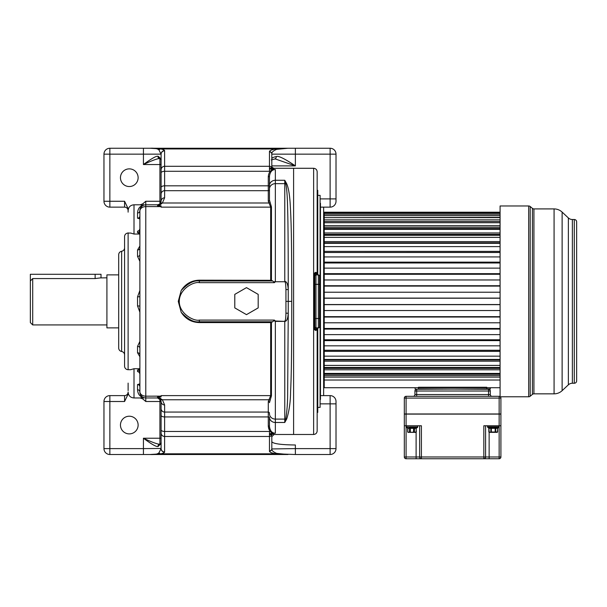 <?xml version="1.0" encoding="UTF-8"?>
<svg xmlns="http://www.w3.org/2000/svg" width="607" height="607" viewBox="0 0 607 607"><rect width="100%" height="100%" fill="white"/><g stroke="black" fill="none" stroke-linecap="round" stroke-linejoin="round"><path stroke-width="0.91" d="M139.891 211.198L139.891 210.682A2.352 2.322 -0 0 1 137.539 213.004C137.819 209.028 139.564 206.471 142.766 205.333L140.194 204.794L142.713 203.876L145.779 201.258L145.779 204.794A5.888 5.888 0 0 0 139.891 210.682L139.891 391.773A5.888 4.386 180 0 0 145.779 396.166L145.779 397.964A5.888 5.888 0 0 1 139.891 392.076A2.352 2.322 -0 0 0 137.539 389.755L137.539 384.557L139.891 383.867L139.891 373.866A2.352 2.322 -0 0 0 137.539 371.545L137.539 370.05L139.891 369.177M140.194 204.794L134.003 204.794C130.361 205.105 128.403 207.101 128.115 210.766L128.115 208.618L124.579 201.258L124.579 207.146A3.536 3.536 0 0 1 128.115 210.682A3.536 3.536 0 0 0 124.579 207.146L109.859 207.146L109.859 201.258L103.964 201.258A5.888 5.888 0 0 0 109.859 207.146M129.291 186.539A8.832 8.832 0 0 1 120.459 177.699A8.832 8.832 0 0 1 129.291 168.867A8.832 8.832 0 0 1 138.123 177.699A8.832 8.832 0 0 1 129.291 186.539M271.815 162.873L271.815 158.7C271.845 157.926 273.332 157.213 276.276 156.568C279.091 154.982 291.314 163.116 295.374 165.901L271.815 165.901M276.276 156.568A2.352 1.897 79 0 1 274.85 158.875M274.971 158.844L295.374 165.901L295.374 154.148L271.815 154.148A5.888 5.888 0 0 0 271.815 154.079M269.462 430.363L269.462 425.059M270.373 433.58L272.558 433.489A2.352 2.056 102.7 0 0 271.01 434.377L269.462 434.847L269.462 433.846L270.373 433.58L271.815 436.676L271.815 448.611L271.815 441.676C272.975 443.709 280.829 444.817 295.374 444.992L295.374 448.611L271.807 448.945A2.352 2.329 -176.8 0 1 269.455 451.145C269.371 452.071 271.435 452.959 275.646 453.816L295.374 454.506L295.374 448.611L336.012 448.611A5.888 5.888 0 0 1 330.117 454.506L295.374 454.506M272.558 433.489L274.174 434.324M271.807 448.945L271.807 448.945C271.663 450.485 273.271 451.965 276.633 453.399L287.961 454.506L150.043 454.506L160.885 453.816C163.291 453.194 164.527 452.625 164.596 452.116L164.626 416.933L268.279 416.933L268.279 401.508L270.676 395.612L270.676 322.583L272.74 321.771L199.377 321.771C193.982 322.605 187.927 319.449 181.205 312.302C185.522 318.941 191.577 322.363 199.377 322.583L270.676 322.583M160.855 400.225L157.562 397.964L145.779 397.964L145.779 401.5L142.713 398.882L140.194 397.964L134.003 397.964C130.361 397.653 128.403 395.658 128.115 391.993L128.115 394.14L124.579 401.5L109.859 401.5L109.859 454.506L150.043 454.506C154.39 454.749 157.357 454.203 158.943 452.868A3.536 3.043 76.3 0 0 160.885 453.816L275.646 453.816A2.352 1.927 101.5 0 0 276.633 453.399M129.291 416.22A8.832 8.832 0 0 0 120.459 425.059A8.832 8.832 0 0 0 129.291 433.891A8.832 8.832 0 0 0 138.123 425.059A8.832 8.832 0 0 0 129.291 416.22M128.115 391.993L128.115 392.076A3.536 3.536 0 0 1 124.579 395.612L109.859 395.612L109.859 401.5L103.964 401.5L103.964 448.611A5.888 5.888 0 0 0 109.859 454.506M109.859 395.612A5.888 5.888 0 0 0 103.964 401.5A5.888 5.888 0 0 1 109.859 395.612M336.012 154.148A5.888 5.888 0 0 0 330.117 148.252L295.374 148.252L295.374 154.148L336.012 154.148L336.012 201.258A5.888 5.888 0 0 1 330.117 207.146L323.645 207.146L323.645 395.612L330.117 395.612L330.117 454.506M336.012 401.5A5.888 5.888 0 0 0 330.117 395.612A5.888 5.888 0 0 1 336.012 401.5L336.012 448.611M271.815 436.676L274.045 434.483L293.606 434.483L293.606 168.283L293.606 434.483L313.629 434.483C315.777 434.271 316.953 433.094 317.165 430.947L317.165 327.924M271.45 280.305L199.377 280.176C191.584 280.396 185.53 283.818 181.212 290.442C187.965 283.287 194.02 280.138 199.377 280.988L272.74 280.988L271.45 280.305L271.45 206.926L269.462 200.105L269.462 185.636A5.888 5.357 0 0 1 275.35 180.279L284.774 180.279L284.774 183.655A3.536 3.225 0 0 1 285.745 183.784L284.774 180.279L286.724 183.807C288.651 188.261 289.865 196.053 290.374 207.184C291.307 224.203 291.717 241.002 291.739 301.383C291.77 360.209 291.193 379.527 290.578 391.856C290.495 401.917 289.205 410.954 286.724 418.951L284.774 422.48L285.745 418.974A3.536 3.225 180 0 1 284.774 419.103L284.774 422.48L275.35 422.48L275.35 433.193L272.74 433.277C270.115 432.207 268.628 429.786 268.279 426.015L268.279 416.933A1.176 0.539 0 0 1 269.462 417.479L269.462 426.562A1.176 0.539 0 0 0 268.279 426.015M271.572 433.277L272.74 433.277M128.115 383.108L128.115 390.612M128.115 212.147L128.115 210.766M128.115 232.853L128.115 233.065A3.536 3.536 0 0 0 124.579 236.593L124.579 366.165A3.536 3.536 0 0 0 128.115 369.693L128.115 233.065L130.748 233.065L134.003 234.044L139.891 234.044L139.891 233.581L137.539 232.716L137.539 231.214L139.102 230.569M295.374 148.252L287.961 148.252L276.633 149.36C273.271 150.794 271.663 152.281 271.807 153.814A2.352 2.329 176.8 0 0 269.455 151.613L269.462 171.288L164.626 171.288L164.596 150.642C164.535 150.134 163.298 149.572 160.885 148.943L150.043 148.252L109.859 148.252A5.888 5.888 0 0 0 103.964 154.148L103.964 201.258M161.098 174.733L161.098 154.307L158.943 149.891C157.357 148.556 154.39 148.009 150.043 148.252L287.961 148.252L275.646 148.943C271.435 149.8 269.371 150.695 269.455 151.613M271.807 153.814L271.815 166.083L271.01 168.382A2.352 2.056 -102.7 0 0 272.558 169.27L269.462 168.913M271.815 166.083L271.815 167.934L271.815 166.083C271.663 166.963 272.406 167.691 274.045 168.283L313.629 168.283L313.629 434.483M274.174 168.435L272.558 169.27M269.462 185.636L269.462 176.197A1.176 0.539 0 0 1 268.279 176.743C268.628 172.98 270.115 170.559 272.74 169.482L271.572 169.482M272.74 169.482L275.35 169.565C272.111 169.558 270.145 171.766 269.462 176.197L269.462 176.235M118.691 340.838L118.691 327.879L106.915 327.879L106.915 274.88L118.691 274.88L118.691 261.921L118.691 340.838M124.579 354.974A3.536 3.536 0 0 0 121.635 351.491A3.536 3.536 0 0 1 118.691 348.008L118.691 254.758A3.536 3.536 0 0 1 121.635 251.268A3.536 3.536 0 0 0 124.579 247.785M134.003 397.964L134.003 368.715L130.68 369.693M139.891 356.749L137.539 352.781L137.539 346.385L139.891 341.4M139.891 312.233L137.539 305.905L137.539 296.861L139.891 290.525M139.891 261.359L137.539 256.374L137.539 249.978L139.891 246.01M143.176 205.401L143.624 205.204L142.713 203.876M143.624 205.204L143.624 205.204A2.352 2.132 68.5 0 1 142.766 205.333M159.914 158.731L159.914 201.258L161.098 201.258L161.098 154.307A3.536 3.498 -0 0 1 164.626 150.809M159.671 158.639A2.352 1.973 -73 0 1 158.397 156.401L157.979 156.31C156.12 155.369 147.463 161.53 143.427 164.543L143.427 154.148L109.859 154.148L109.859 148.252M161.227 159.732L159.702 158.655A2.352 1.935 -85.8 0 1 157.979 156.31M159.914 158.662C157.805 157.995 148.002 162.388 143.427 164.543L161.098 164.543M161.098 159.064L158.397 156.401M158.943 149.891A3.536 3.043 -76.3 0 1 160.885 148.943L275.646 148.943A2.36 1.927 -101.5 0 1 276.633 149.36M269.462 167.911L271.01 168.382L270.373 169.178M270.092 202.26A1.176 1.123 -44.7 0 1 269.045 202.996L268.279 201.258A1.176 1.146 0 0 0 269.462 200.105L269.462 185.279A1.176 0.539 0 0 1 268.279 185.825L164.626 185.825L164.626 171.288A3.536 1.624 0 0 0 161.098 172.912M269.462 433.846L269.462 431.471L164.626 431.471A3.536 1.624 0 0 1 161.098 429.847L161.098 401.5L159.967 398.905A3.536 3.354 -47.2 0 0 162.365 399.763L158.032 396.91L161.098 396.91L161.098 396.159L145.779 396.166L145.779 206.592L161.098 206.6L161.098 207.146L270.676 207.146L269.045 202.996L162.365 202.996L164.626 197.814L164.626 185.825A3.536 1.624 0 0 0 161.098 187.449M272.74 280.988L273.992 282.027L275.35 281.382L275.35 169.565M269.462 200.105L269.462 189.035A5.888 5.372 -0 0 1 275.35 183.655L284.774 183.655L284.774 281.382C286.747 281.496 287.908 284.205 288.249 289.531L288.249 313.227C287.9 318.69 286.739 321.407 284.774 321.376L275.35 321.012L274.364 320.086L272.74 321.771M275.35 321.012L275.35 419.103L284.774 419.103L284.774 321.376L275.35 321.376L273.992 320.731M268.279 401.508A1.176 1.146 0 0 1 269.462 402.653L271.45 395.832L271.45 322.454M181.212 290.442L178.261 301.383L181.205 312.302M270.092 400.499A1.176 1.123 44.7 0 0 269.045 399.763L162.365 399.763L164.626 404.945A3.536 3.445 0 0 1 161.098 401.5L160.787 400.051M275.35 433.193C272.111 433.208 270.145 430.993 269.462 426.562M158.943 452.868L161.067 448.611A3.536 3.498 21.2 0 0 164.596 452.116M159.74 444.096L159.702 444.104A2.352 1.935 85.8 0 0 157.979 446.449C156.098 447.351 147.6 441.342 143.427 438.216L143.427 448.611L103.964 448.611M157.979 446.449L161.098 443.694L161.098 448.452L161.098 429.847M143.427 454.506L143.427 448.611L161.098 448.452A3.536 3.498 -0 0 0 164.626 451.949M145.779 401.5L159.914 401.5L159.914 438.216L143.427 438.216C148.154 440.447 157.79 444.741 159.914 444.096M159.671 444.119A2.352 1.973 73 0 0 158.397 446.357M159.914 398.867L159.914 401.5L161.098 401.5L161.052 400.954M143.905 397.661L143.624 397.555A2.352 2.132 -68.5 0 0 142.766 397.426C139.557 396.288 137.819 393.731 137.539 389.755M142.713 398.882L143.624 397.555L143.176 397.357M139.891 229.112L139.891 228.892A2.352 2.322 0 0 1 137.539 231.214M143.032 397.282L142.524 396.986M142.486 396.955L142.038 396.621M141.256 395.847L140.52 394.717M139.959 392.972L139.913 392.547M139.891 392.152L139.891 392.076A5.888 5.888 0 0 0 145.779 397.964M160.377 399.368L157.562 397.016L158.032 396.91M157.562 397.016L157.562 397.964A3.536 3.536 0 0 1 159.011 398.275A3.536 2.185 -65.8 0 0 160.46 398.184M161.098 443.694L161.098 428.026M158.032 205.849L160.46 204.574A3.536 2.185 65.8 0 0 159.011 204.483L157.562 205.743L161.098 205.849L161.098 206.6M139.891 210.986A5.888 4.386 180 0 1 145.779 206.592L145.779 204.794L157.562 204.794A3.536 3.536 0 0 0 159.011 204.483L159.967 203.853L161.098 201.258L161.014 202.025M139.913 210.212L139.959 209.787M140.52 208.042L141.264 206.911M142.038 206.137L142.493 205.796M161.098 197.844A2.352 2.299 180 0 0 161.098 197.859L161.098 201.258A3.536 3.445 0 0 1 164.626 197.814M161.098 194.437L161.098 196.258A2.352 2.299 180 0 0 161.098 196.273M143.427 148.252L143.427 154.148L161.067 154.148A3.536 3.498 -21.2 0 1 164.596 150.642M160.46 204.574L162.365 202.996A3.536 3.354 47.1 0 0 159.967 203.853L160.377 203.398M273.992 282.027L274.364 282.672L275.35 281.747L284.774 281.747C285.427 281.807 285.814 284.417 285.935 289.569L285.935 313.189C285.814 318.485 285.427 321.088 284.774 321.012M274.364 320.086L199.377 320.086C194.035 321.49 179.095 313.781 179.285 301.383C179.255 288.704 194.172 281.299 199.377 282.672L274.364 282.672M286.724 183.807A3.536 3.043 153.6 0 1 285.745 183.784C286.686 187.927 287.286 194.976 287.528 204.916C287.991 220.402 288.211 236.085 288.249 289.531L285.935 289.569M285.935 313.189L288.249 313.227L287.65 393.935C287.597 403.298 286.967 411.645 285.745 418.974A3.536 3.043 -153.6 0 1 286.724 418.951M246.488 287.627L234.788 294.38L234.788 307.893L246.488 314.646L258.187 307.893L258.187 294.38L246.488 287.627M160.855 202.541L159.922 203.891L159.914 201.258L145.779 201.258M159.618 204.134L157.562 204.794L157.562 205.743M124.579 201.258L109.859 201.258L109.859 154.148L103.964 154.148M32.702 278.567L95.132 278.567L101.02 277.824L101.02 274.288L30.35 274.288L30.35 322.583L30.35 281.011L32.702 278.567L32.702 324.935L106.915 324.935M100.716 277.9L106.915 277.824M500.085 298.227L324.229 298.227L324.229 387.365L323.645 387.365M324.229 298.227L324.229 212.207L500.085 212.207M320.458 203.322L320.458 399.436L320.109 202.966M317.749 195.371L320.109 195.371L320.109 407.388L317.749 407.388M317.749 327.924L317.749 412.396L317.514 327.924M317.749 274.918L317.749 190.363L317.165 190.014L317.165 274.918L317.165 273.112L315.746 272.262L314.335 273.188L314.335 329.578L315.746 330.504L317.165 329.647A0.592 0.592 0 0 0 316.573 329.062L315.397 329.062A0.592 0.592 0 0 1 314.805 328.47L314.805 329.449L315.746 330.504M313.629 168.283C315.777 168.488 316.953 169.664 317.165 171.811L317.165 273.112L316.573 273.696A0.592 0.592 -90 0 0 317.165 273.112M316.573 274.918L316.467 273.696A0.592 0.569 -90 0 0 317.036 273.074M316.573 273.696L315.397 273.696L316.467 273.696L315.397 272.702L315.746 272.262M317.036 329.684A0.592 0.569 90 0 0 316.467 329.062L315.397 329.062L315.397 330.056L316.573 329.062L316.573 327.924M314.335 329.578L314.805 329.449L314.805 273.309L314.335 273.188M314.805 274.288L315.397 272.702L315.397 273.696A0.592 0.592 0 0 0 314.805 274.288M315.458 275.047L315.989 274.918A1.176 1.176 0 0 0 314.805 276.094L315.018 275.434M319.517 280.806L319.517 276.094A1.176 1.176 0 0 0 318.341 274.918L315.989 274.918A1.176 1.176 0 0 0 314.805 276.094M319.517 276.094A1.176 1.176 0 0 0 318.341 274.918A1.176 1.176 0 0 1 319.517 276.094L319.517 326.748A1.176 1.176 0 0 1 318.341 327.924L315.458 327.795M315.018 327.408L314.805 326.748A1.176 1.176 0 0 0 315.989 327.924L315.989 274.918M319.517 326.748A1.176 1.176 0 0 1 318.341 327.924L318.341 318.5L314.805 318.5M500.085 387.721L324.229 387.721L324.229 380.035L500.085 380.035M500.085 217.64L324.229 217.64L500.085 217.344M500.085 222.723L324.229 222.723L324.229 221.502L500.085 221.502M500.085 228.528L324.229 228.528L324.229 227.208L500.085 227.208M500.085 235.281L324.229 235.281L324.229 234.363L500.085 234.363M500.085 243.324L324.229 243.324L324.229 242.823L500.085 242.823M500.085 252.489L324.229 252.489L500.085 252.421M500.085 377.091L324.229 377.091M500.085 375.551L324.229 375.551M500.085 374.231L324.229 374.231M500.085 373.426L324.229 373.426M500.085 369.8L324.229 369.8M500.085 368.396L324.229 368.396M500.085 367.478L324.229 367.478M500.085 365.406L324.229 365.406M500.085 361.173L324.229 361.173M500.085 359.936L324.229 359.936M500.085 359.443L324.229 359.443M500.085 356.15L324.229 356.15M500.085 351.385L324.229 351.385M500.085 350.338L324.229 350.338M500.085 350.269L324.229 350.269M500.085 345.823L324.229 345.823M500.085 340.618L324.229 340.618M500.085 339.783L324.229 339.783M500.085 334.632L324.229 334.632M500.085 329.093L324.229 329.093M500.085 328.486L324.229 328.486M500.085 322.787L324.229 322.787M500.085 317.029L324.229 317.029M500.085 316.657L324.229 316.657M500.085 310.534L324.229 310.534M500.085 304.661L324.229 304.661M500.085 304.532L324.229 304.532M500.085 298.098L324.229 298.098M500.085 292.225L324.229 292.225M500.085 286.102L324.229 286.102M500.085 285.73L324.229 285.73M500.085 279.971L324.229 279.971M500.085 274.273L324.229 274.273M500.085 273.666L324.229 273.666M500.085 268.127L324.229 268.127M500.085 262.975L324.229 262.975M500.085 262.141L324.229 262.141M500.085 256.936L324.229 256.936M500.085 251.374L324.229 251.374M500.085 246.609L324.229 246.609M500.085 241.586L324.229 241.586M500.085 237.352L324.229 237.352M500.085 232.959L324.229 232.959M500.085 229.34L324.229 229.34M500.085 225.667L324.229 225.667M500.085 219.848L324.229 219.848M500.085 215.614L324.229 215.614M500.085 214.195L324.229 214.195M500.085 213.049L324.229 213.049M500.085 212.435L324.229 212.435M499.144 413.982L499.144 398.086L500.912 398.086A1.768 1.768 0 0 0 499.144 396.318L499.144 398.086L406.091 398.086L406.091 396.318A1.768 1.768 0 0 0 404.323 398.086A1.768 1.768 0 0 1 406.091 396.318L499.144 396.318A1.768 1.768 0 0 1 500.085 396.591L500.085 205.97L528.682 205.97L528.682 396.788L500.35 396.788A1.768 1.768 0 0 1 500.912 398.086L500.912 413.982L404.323 413.982L404.323 398.086L406.091 398.086L406.091 413.982M530.192 206.517L530.192 396.242L532.415 394.391A2.352 2.352 180 0 1 533.925 393.844L533.925 208.914A2.352 2.352 0 0 1 532.415 208.368L530.192 206.517A2.352 2.352 -0 0 0 528.682 205.97M530.192 396.242A2.352 2.352 180 0 1 528.682 396.788M533.925 393.844L554.077 393.844A11.776 11.776 0 0 0 562.128 390.665L568.357 384.83L568.357 217.928L562.128 212.101A11.776 11.776 0 0 0 554.077 208.914L554.077 393.844M533.925 208.914L554.077 208.914M568.357 384.83A5.888 5.888 0 0 1 572.378 383.245L572.378 219.514A5.888 5.888 0 0 1 568.357 217.928M572.378 219.514L574.298 219.514L574.298 383.245L572.378 383.245M574.298 383.245A2.352 2.352 0 0 0 576.65 380.885L576.65 221.874A2.352 2.352 0 0 0 574.298 219.514M576.65 223.368L576.65 379.39L576.65 223.368M417.692 425.765L417.692 426.941A0.827 0.819 -90 0 1 416.85 427.768L409.179 427.768A0.827 0.47 -90 0 1 408.701 426.941L406.273 426.941L407.805 428.352A0.592 0.508 -90 0 0 407.297 427.768M409.179 427.768L413.557 427.768L410.408 427.768L413.557 427.768L413.557 428.352L407.805 428.352L407.646 432.009L409.687 432.359L408.003 432.359M414.786 427.768L414.042 427.768L414.786 427.768A0.827 0.47 -90 0 0 415.264 426.941L414.391 426.941L413.557 427.768M407.115 427.768L407.115 427.768A0.827 0.819 -90 0 1 406.295 426.941A0.827 0.819 90 0 0 406.409 427.366M409.922 427.768L409.573 426.941L414.391 426.941M415.962 432.359L408.116 432.359M406.091 414.103L406.091 425.765L404.323 425.765L404.323 414.103L500.912 414.103L500.912 456.98A1.768 1.768 0 0 1 499.144 458.748L483.832 458.748L483.832 425.765L499.144 425.765L499.144 456.98L485.6 456.98L485.6 425.765M500.912 425.765L499.144 425.765L499.144 414.103M406.091 425.765L421.402 425.765L421.402 456.98L406.091 456.98L406.091 425.765M419.642 425.765L419.642 456.98A1.768 1.768 0 0 0 421.402 458.748L421.402 456.98L485.6 456.98A1.768 1.768 0 0 1 483.832 458.748L406.091 458.748L406.091 456.98L404.323 456.98L404.323 425.765M406.091 458.748A1.768 1.768 0 0 1 404.323 456.98M499.144 458.748L499.144 456.98L500.912 456.98A1.768 1.768 0 0 1 499.144 458.748M497.292 432.359L496.708 432.359L497.603 432.009L495.684 432.009L495.684 428.352A0.592 0.508 90 0 1 496.147 427.768L488.445 427.768L488.832 428.352L497.603 428.352A0.592 0.508 90 0 1 498.066 427.768A0.941 0.933 -72.5 0 0 498.931 426.827L498.871 426.827A0.941 0.926 -90 0 1 497.945 427.768L496.147 427.768A0.941 0.554 -92.5 0 0 496.64 426.827L487.58 426.827A0.941 0.933 -107.5 0 0 488.445 427.768L488.567 427.768A0.941 0.926 -90 0 1 487.641 426.827M495.153 426.827L495.175 432.009L491.336 432.009L491.359 426.827M491.336 427.768L490.957 426.827M491.336 432.359L496.708 432.359L490.547 432.359L492.505 432.359L490.828 432.009L490.828 428.352A0.592 0.508 90 0 0 490.365 427.768L490.153 427.768A0.941 0.615 -90 0 1 489.538 426.827M490.365 427.768A0.941 0.554 -87.5 0 1 489.872 426.827M495.175 427.768L495.555 426.827M496.147 427.768L496.359 427.768A0.941 0.615 -90 0 0 496.974 426.827L498.871 426.827A0.941 0.926 90 0 1 498.848 427.032M494.007 432.359L489.621 432.359M487.542 425.765L487.542 426.842L488.832 428.352L488.832 432.009L489.219 432.359L488.908 428.352A0.592 0.508 -90 0 0 488.878 428.147M490.547 432.359L489.803 432.359L490.547 432.359M414.93 387.721L415.279 389.246L416.69 389.246L416.69 391.014L490.312 391.014L490.312 394.55A1.768 1.768 0 0 0 492.08 396.318M490.312 387.721L490.312 388.897L415.279 389.246L418.458 389.246L418.458 387.251L486.776 387.251L486.776 389.246L418.458 388.897M489.955 389.246L486.776 389.246L489.955 389.246M488.544 389.246A1.768 1.768 0 0 1 490.312 391.014A1.768 1.768 0 0 0 488.544 389.246L488.544 394.55L490.312 394.55M414.93 394.55A1.768 1.768 0 0 1 413.162 396.318A1.768 1.768 0 0 0 414.93 394.55L414.93 391.014A1.768 1.768 0 0 1 416.69 389.246A1.768 1.768 0 0 0 414.93 391.014L414.93 394.55L488.544 394.55L488.544 396.318M330.117 148.252L330.117 198.906L320.109 198.906M269.462 434.847L269.462 436.479A2.352 2.329 180 0 0 271.541 435.234A2.352 2.345 161.9 0 1 273.62 433.982M161.098 432.973A3.536 3.498 -0 0 0 164.626 436.479L269.462 436.479L269.455 451.145M271.815 448.611A2.352 2.329 180 0 1 269.462 450.948M320.109 403.852L336.012 403.852M124.579 395.612L124.579 401.5M336.012 198.906L330.117 198.906L330.117 207.146M271.815 154.148A2.352 2.329 180 0 0 269.462 151.811M121.635 351.491L121.635 251.268M134.003 368.715L139.891 368.715M134.003 234.044L134.003 204.794M139.891 218.892L137.539 218.201L137.539 213.004M161.098 169.785A3.536 3.498 0 0 1 164.626 166.288L269.462 166.288A2.352 2.329 180 0 1 271.541 167.524A2.352 2.345 -161.9 0 0 273.62 168.776M269.462 189.536A1.176 1.146 0 0 1 268.279 190.689L268.279 176.743M268.279 201.258L268.279 190.689L164.626 190.689A3.536 3.445 0 0 0 161.098 194.134M275.35 281.747L284.774 281.747M269.462 417.123A5.888 5.357 180 0 0 275.35 422.48L275.35 419.103A5.888 5.372 180 0 1 269.462 413.724M271.45 395.832A1.176 0.873 0 0 0 270.676 395.612L161.098 395.612L161.098 396.151M199.377 320.086L199.377 322.583M270.676 280.176L270.676 207.146A1.176 0.873 0 0 0 271.45 206.926M269.462 413.223A1.176 1.146 -0 0 0 268.279 412.07L164.626 412.07L164.626 404.945M161.098 438.216L159.914 438.216L159.914 444.036M140.194 397.964L142.766 397.426M139.102 372.197L137.539 371.545M139.891 372.364A2.352 2.322 0 0 0 137.539 370.05M139.891 215.88A2.352 2.322 0 0 1 137.539 218.201M139.891 230.394A2.352 2.322 0 0 1 137.539 232.716M139.891 248.21A2.352 1.775 -0 0 1 137.539 249.978M139.891 254.826A2.352 1.555 0 0 1 137.539 256.374M139.891 296.702L137.539 296.861M139.891 306.057L137.539 305.905M139.891 347.932A2.352 1.555 -0 0 0 137.539 346.385M139.891 354.549A2.352 1.775 0 0 0 137.539 352.781M139.891 386.871A2.352 2.322 -0 0 0 137.539 384.557M157.562 397.964A3.536 3.536 0 0 1 159.011 398.275M161.098 408.625A3.536 3.445 -0 0 0 164.626 412.07L164.626 416.933A3.536 1.624 0 0 1 161.098 415.309M199.377 282.672L199.377 280.176M178.261 301.383L179.285 301.383M291.739 301.383L286.056 301.383M95.132 278.567L95.132 274.288M317.514 274.918L317.514 190.363M315.397 275.077L315.397 273.696M315.397 329.062L315.397 327.765M316.573 329.062A0.592 0.592 0 0 1 317.165 329.647M314.805 326.748A1.176 1.176 0 0 0 315.989 327.924M318.341 274.918L318.341 318.5L319.517 318.5M319.517 284.342L314.805 284.342M532.415 394.391L532.415 208.368M562.128 212.101L562.128 390.665M408.875 427.768A0.592 0.508 -90 0 1 409.384 428.352L409.384 432.009L410.408 432.009L410.408 427.768M416.319 432.009L416.159 428.352L416.159 432.009L410.408 432.359M414.278 432.359L414.581 428.352L413.557 428.352L413.557 432.359M415.089 427.768A0.592 0.508 -90 0 0 414.581 428.352L416.159 428.352A0.592 0.508 -90 0 1 416.668 427.768M416.319 428.352L417.692 426.941L415.264 426.941M489.136 458.748L489.136 432.359M416.106 458.748L416.106 432.328M495.965 432.359L495.175 432.359M497.603 428.352L497.603 432.009M491.131 432.359L488.908 432.009M414.93 391.014L416.69 391.014L416.69 396.318M271.314 159.914L275.381 158.837M130.748 369.693L128.115 369.693M159.702 444.104L161.227 443.027M139.049 230.668L139.891 228.892M161.098 201.258L160.787 202.708M139.049 372.091L139.891 373.866M32.702 324.935L30.35 322.583M323.645 215.394L324.229 215.394M320.693 395.612L323.645 395.612M320.693 207.146L323.645 207.146M406.273 425.765L406.273 426.941M407.646 432.009L407.646 428.352M497.33 432.359L497.679 428.352L498.969 426.842L498.969 425.765"/></g></svg>
